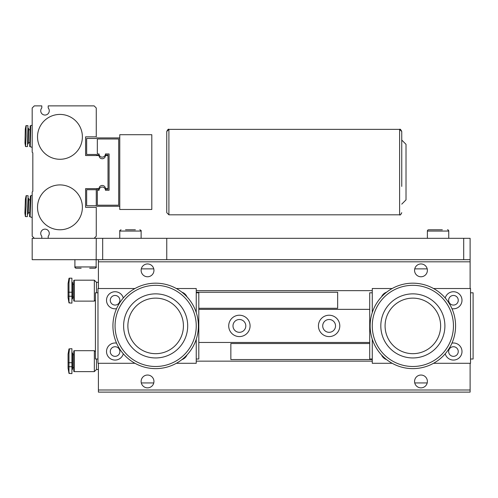 <?xml version="1.0" encoding="UTF-8"?>
<svg xmlns="http://www.w3.org/2000/svg" width="498" height="498" viewBox="0 0 498 498"><rect width="100%" height="100%" fill="white"/><g stroke="black" fill="none" stroke-linecap="round" stroke-linejoin="round"><path stroke-width="0.75" d="M386.641 292.17A8.547 8.547 0 0 0 381.524 296.858M451.96 308.685A8.547 8.547 0 0 0 461.995 300.269A8.547 8.547 0 0 0 445.212 297.997M445.212 353.81A8.547 8.547 0 0 0 461.995 351.538A8.547 8.547 0 0 0 451.96 343.122M381.524 354.95A8.547 8.547 0 0 0 386.641 359.643M433.54 363.291L470.535 363.291L470.535 288.523L433.54 288.523M392.175 288.523L372.267 288.523L372.267 312.563M372.267 339.244L372.267 363.291L392.175 363.291M453.448 356.344A4.806 4.806 0 0 0 458.253 351.538A4.806 4.806 0 0 0 453.448 346.733A4.806 4.806 0 0 0 448.642 351.538A4.806 4.806 0 0 0 453.448 356.344M453.448 305.075A4.806 4.806 0 0 0 458.253 300.269A4.806 4.806 0 0 0 453.448 295.463A4.806 4.806 0 0 0 448.642 300.269A4.806 4.806 0 0 0 453.448 305.075M181.87 359.643A8.547 8.547 0 0 0 186.987 354.95M116.557 343.122A8.547 8.547 0 0 0 106.522 351.538A8.547 8.547 0 0 0 123.305 353.81M123.305 297.997A8.547 8.547 0 0 0 106.522 300.269A8.547 8.547 0 0 0 116.557 308.685M186.987 296.858A8.547 8.547 0 0 0 181.87 292.17M134.97 288.523L97.975 288.523L97.975 363.291L134.97 363.291M176.342 363.291L196.243 363.291L196.243 339.244M196.243 312.563L196.243 288.523L176.342 288.523M115.069 295.463A4.806 4.806 0 0 0 110.263 300.269A4.806 4.806 0 0 0 115.069 305.075A4.806 4.806 0 0 0 119.875 300.269A4.806 4.806 0 0 0 115.069 295.463M115.069 346.733A4.806 4.806 0 0 0 110.263 351.538A4.806 4.806 0 0 0 115.069 356.344A4.806 4.806 0 0 0 119.875 351.538A4.806 4.806 0 0 0 115.069 346.733M151.809 209.477L119.769 209.477L119.769 134.709L151.809 134.709L151.809 209.477M102.675 238.318L166.762 238.318L166.762 259.682L32.183 259.682L32.183 238.318L102.675 238.318L102.675 259.682M463.7 259.682L463.7 238.318L470.112 238.318L470.112 259.682L166.762 259.682M463.7 238.318L166.762 238.318M411.865 357.931A32.046 32.046 0 0 1 380.833 324.914A32.046 32.046 0 0 1 413.85 293.876A32.046 32.046 0 0 1 444.888 326.9A32.046 32.046 0 0 1 411.865 357.931M411.535 368.607A42.722 42.722 0 0 0 455.564 327.23A42.722 42.722 0 0 0 414.18 283.2A42.722 42.722 0 0 1 455.564 327.23A42.722 42.722 0 0 1 411.535 368.607A42.722 42.722 0 0 1 370.151 324.578A42.722 42.722 0 0 1 414.18 283.2A42.722 42.722 0 0 0 370.151 324.578A42.722 42.722 0 0 0 411.535 368.607A42.722 42.722 0 0 0 455.564 327.23A42.722 42.722 0 0 0 414.18 283.2A42.722 42.722 0 0 0 370.151 324.578A42.722 42.722 0 0 0 411.535 368.607M440.63 325.904A27.77 27.77 0 0 1 412.861 353.673A27.77 27.77 0 0 1 385.085 325.904A27.77 27.77 0 0 1 412.861 298.134A27.77 27.77 0 0 1 440.63 325.904M444.901 325.904A32.046 32.046 0 0 1 412.861 357.95A32.046 32.046 0 0 1 380.814 325.904A32.046 32.046 0 0 1 412.861 293.864A32.046 32.046 0 0 1 444.901 325.904M139.764 365.563A42.722 42.722 0 0 1 115.997 310.011A42.722 42.722 0 0 1 171.549 286.244A42.722 42.722 0 0 0 115.997 310.011A42.722 42.722 0 0 0 139.764 365.563A42.722 42.722 0 0 0 195.316 341.796A42.722 42.722 0 0 0 171.549 286.244A42.722 42.722 0 0 1 195.316 341.796A42.722 42.722 0 0 1 139.764 365.563A42.722 42.722 0 0 1 115.997 310.011A42.722 42.722 0 0 1 171.549 286.244A42.722 42.722 0 0 1 195.316 341.796A42.722 42.722 0 0 1 139.764 365.563M167.571 296.161A32.046 32.046 0 0 1 185.399 337.825A32.046 32.046 0 0 1 143.735 355.647A32.046 32.046 0 0 1 125.913 313.989A32.046 32.046 0 0 1 167.571 296.161M129.567 316.379A27.77 27.77 0 0 1 165.18 299.821A27.77 27.77 0 0 1 181.739 335.428A27.77 27.77 0 0 1 146.132 351.993A27.77 27.77 0 0 1 129.567 316.379M125.558 314.917A32.046 32.046 0 0 1 166.649 295.806A32.046 32.046 0 0 1 185.754 336.897A32.046 32.046 0 0 1 144.663 356.002A32.046 32.046 0 0 1 125.558 314.917M166.762 212.683L168.903 214.819L399.614 214.819L399.614 129.368L168.903 129.368L168.903 214.819L166.762 212.683L166.762 131.509L166.762 183.407M401.749 186.426L401.749 131.509L399.614 129.368C400.106 128.814 400.822 129.524 401.749 131.509L401.749 142.478M401.749 204.136L406.019 199.866L406.019 144.327L401.749 140.05M108.016 155.538L108.016 155.009L108.016 155.538L105.452 155.538A3.206 3.206 0 0 1 102.252 158.744A3.206 3.206 0 0 1 99.046 155.538L85.588 155.538L85.588 136.85L96.27 136.85L96.27 108.01L94.134 105.875L48.2 105.875L48.2 107.96A4.27 4.27 0 0 1 45.001 115.057A4.27 4.27 0 0 1 41.795 107.96L41.795 105.875L34.318 105.875L32.183 108.01L32.183 152.226L32.824 152.867L32.824 191.319L32.183 191.96L32.183 236.183L34.318 238.318L41.795 238.318L41.795 236.233A4.27 4.27 0 0 1 42.044 230.325A4.27 4.27 0 0 1 47.957 230.325A4.27 4.27 0 0 1 48.2 236.233L48.2 238.318L94.134 238.318L96.27 236.183L96.27 207.342L85.588 207.342L85.588 188.649L99.046 188.649A3.206 3.206 0 0 1 102.252 185.449A3.206 3.206 0 0 1 105.452 188.649L108.016 188.649L108.016 155.009L105.452 155.009A3.206 3.206 0 0 0 105.408 154.473A3.206 3.206 0 0 1 105.452 155.009M59.953 114.416A22.429 22.429 0 0 1 82.382 136.85A22.429 22.429 0 0 1 59.953 159.279A22.429 22.429 0 0 1 37.524 136.85A22.429 22.429 0 0 1 59.953 114.416M59.953 184.914A22.429 22.429 0 0 1 82.382 207.342A22.429 22.429 0 0 1 59.953 229.771A22.429 22.429 0 0 1 37.524 207.342A22.429 22.429 0 0 1 59.953 184.914M108.016 188.649L108.016 189.184L105.452 189.184A3.206 3.206 0 0 1 105.408 189.719A3.206 3.206 0 0 0 99.09 189.719A3.206 3.206 0 0 1 99.046 189.184L96.805 189.184L96.27 189.719L96.27 205.742L96.805 206.278L119.234 206.278L119.769 205.742L119.769 138.45L119.234 137.915L96.805 137.915L96.27 138.45L86.658 138.45L86.658 154.473L96.27 154.473L96.805 155.009L99.046 155.009A3.206 3.206 0 0 1 99.09 154.473A3.206 3.206 0 0 0 105.408 154.473A3.206 3.206 0 0 1 99.09 154.473A3.206 3.206 0 0 0 105.408 154.473M105.452 153.938A3.206 3.206 0 0 1 102.252 157.144A3.206 3.206 0 0 1 99.046 153.938L97.334 153.938L97.334 138.986L118.698 138.986L118.698 205.207L97.334 205.207L97.334 190.255L99.046 190.255A3.206 3.206 0 0 1 102.252 187.049A3.206 3.206 0 0 1 105.452 190.255L109.087 190.255L109.087 153.938L105.452 153.938M96.27 189.719L86.658 189.719L86.658 205.742L96.27 205.742M99.09 189.719A3.206 3.206 0 0 1 105.408 189.719M427.209 382.943L414.747 382.943M153.77 382.943L141.308 382.943M420.978 263.952A6.412 6.412 0 0 0 414.566 270.364A6.412 6.412 0 0 0 420.978 276.77A6.412 6.412 0 0 0 427.384 270.364A6.412 6.412 0 0 0 420.978 263.952M329.116 336.586A10.682 10.682 0 0 1 318.434 325.904A10.682 10.682 0 0 1 329.116 315.222A10.682 10.682 0 0 1 339.798 325.904A10.682 10.682 0 0 1 329.116 336.586M239.395 336.586A10.682 10.682 0 0 1 228.713 325.904A10.682 10.682 0 0 1 239.395 315.222A10.682 10.682 0 0 1 250.077 325.904A10.682 10.682 0 0 1 239.395 336.586M147.539 375.038A6.412 6.412 0 0 0 141.127 381.449A6.412 6.412 0 0 0 147.539 387.855A6.412 6.412 0 0 0 153.944 381.449A6.412 6.412 0 0 0 147.539 375.038M420.978 375.038A6.412 6.412 0 0 0 414.566 381.449A6.412 6.412 0 0 0 420.978 387.855A6.412 6.412 0 0 0 427.384 381.449A6.412 6.412 0 0 0 420.978 375.038M239.395 332.315A6.412 6.412 0 0 1 232.989 325.904A6.412 6.412 0 0 1 239.395 319.498A6.412 6.412 0 0 1 245.807 325.904A6.412 6.412 0 0 1 239.395 332.315A6.412 6.412 0 0 1 232.989 325.904A6.412 6.412 0 0 1 239.395 319.498A6.412 6.412 0 0 1 245.807 325.904A6.412 6.412 0 0 1 239.395 332.315M329.116 332.315A6.412 6.412 0 0 1 322.71 325.904A6.412 6.412 0 0 1 329.116 319.498A6.412 6.412 0 0 1 335.528 325.904A6.412 6.412 0 0 1 329.116 332.315A6.412 6.412 0 0 1 322.71 325.904A6.412 6.412 0 0 1 329.116 319.498A6.412 6.412 0 0 1 335.528 325.904A6.412 6.412 0 0 1 329.116 332.315M470.112 259.682L470.112 261.817L98.405 261.817L98.405 259.682M98.405 261.817L98.405 288.523M196.243 290.658L372.267 290.658M470.112 261.817L470.112 288.523M147.539 276.77A6.412 6.412 0 0 0 153.944 270.364A6.412 6.412 0 0 0 147.539 263.952A6.412 6.412 0 0 0 141.127 270.364A6.412 6.412 0 0 0 147.539 276.77M369.709 309.351L198.808 309.351M198.808 342.462L369.709 342.462M196.243 361.15L372.267 361.15M98.405 389.99L470.112 389.99L470.112 392.125L98.405 392.125L98.405 363.291M470.112 363.291L470.112 389.99M369.709 343.527L230.854 343.527L230.854 359.55L372.267 359.55M372.267 292.793L369.709 292.793L369.709 359.014L372.267 359.014M470.535 292.793L473.1 292.793L473.1 359.014L470.535 359.014M196.243 359.014L198.808 359.014L198.808 292.793L196.243 292.793M196.243 292.258L337.663 292.258L337.663 308.281L198.808 308.281M97.975 359.014L95.417 359.014L95.417 292.793L97.975 292.793M74.905 259.682L74.905 266.947L96.27 266.947C96.637 267.152 96.214 267.582 94.987 268.229L89.671 268.229M125.515 229.771L135.381 229.771M133.047 229.771L128.117 229.771M76.213 268.229L81.149 268.229M95.504 268.117L94.962 268.229M427.384 238.318L427.384 231.053A1.282 1.282 0 0 1 428.666 229.771L442.336 229.771M433.795 229.771L428.666 229.771M448.748 238.318L448.748 231.053A1.282 1.282 0 0 0 447.465 229.771M32.183 125.247L30.72 125.602L30.241 146.767L32.183 147.333M29.693 146.524L30.16 125.82L29.693 146.524L30.247 146.537M27.888 127.855L28.66 128.665L28.324 143.617L27.515 144.389M25.977 125.614L25.298 129.019L24.981 143.113L25.51 146.543M25.547 146.543L27.471 146.586L27.938 125.658L26.014 125.614L26.12 136.085L25.547 146.543M26.17 127.295L26.133 126.417M32.183 195.403L30.876 195.702L30.11 216.86L32.183 217.495M29.569 216.611L30.316 195.907L29.569 216.611L30.117 216.63M28.013 197.918L28.778 198.733L28.237 213.679L27.415 214.439M26.133 195.646L25.41 199.044L24.9 213.132L25.379 216.568M25.417 216.568L27.34 216.642L28.093 195.72L26.17 195.652L26.133 206.122L25.417 216.568M26.301 197.333L26.282 196.449M71.917 352.447L72.714 353.25L72.714 369.055L71.917 369.858M68.985 349.11L69.409 349.303L68.985 353.356L68.985 348.899L68.07 354.103L68.07 368.203L68.985 373.4L69.409 373.002M68.985 353.356L68.985 373.195M68.985 348.899L71.917 348.675L71.917 366.727L68.712 366.727M68.985 373.4L71.917 373.631L71.917 366.727M94.346 371.62L94.346 350.685L74.264 350.685L74.264 371.62L94.346 371.62L96.481 369.485L96.481 359.014M73.772 371.408L73.772 350.897L73.772 371.408L74.264 371.408M71.917 281.949L72.714 282.752L72.714 298.563L71.917 299.36M69.409 278.805L68.985 278.619L69.409 278.805L68.985 282.858L68.985 278.407L68.07 283.605L68.07 297.704L68.985 302.909L69.409 302.504M68.985 282.858L68.985 302.697M68.985 302.909L71.917 303.133L71.917 278.183L69.122 278.183M94.346 301.122L94.346 280.187L74.264 280.187L74.264 301.122L94.346 301.122L95.417 300.057M96.481 292.793L96.481 282.322L94.346 280.187M73.772 300.91L73.772 280.405L73.772 300.91L74.264 300.91M96.126 267.532L96.27 238.318M411.603 366.472A40.587 40.587 0 0 0 453.429 327.161A40.587 40.587 0 0 0 414.118 285.335A40.587 40.587 0 0 0 372.286 324.646A40.587 40.587 0 0 0 411.603 366.472M170.752 288.23A40.587 40.587 0 0 0 117.976 310.808A40.587 40.587 0 0 0 140.561 363.584A40.587 40.587 0 0 0 193.33 340.999A40.587 40.587 0 0 0 170.752 288.23M141.127 238.318L141.127 231.053L119.769 231.053C119.408 230.829 119.831 230.4 121.051 229.771M448.748 231.053L427.384 231.053M68.712 362.712L71.917 362.712M68.712 292.214L71.917 292.214M71.917 296.229L68.712 296.229M168.903 129.368L166.762 131.509C167.739 129.505 168.455 128.795 168.903 129.368M399.614 214.819C400.205 215.31 400.915 214.594 401.749 212.683C400.685 214.756 399.969 215.472 399.614 214.819M427.209 268.864L414.747 268.864M153.77 268.864L141.308 268.864M75.049 267.532L74.905 266.947C74.532 267.152 74.961 267.582 76.188 268.229L75.671 268.117M141.127 231.053C141.494 230.848 141.071 230.418 139.845 229.771M119.769 238.318L119.769 231.053M95.94 267.8L95.628 268.055M75.229 267.8L75.547 268.055M30.16 125.82L30.714 125.832M28.635 129.735L29.768 129.76M28.349 142.546L29.482 142.571M30.316 195.907L30.864 195.932M28.735 199.804L29.868 199.847M28.274 212.615L29.407 212.652M73.623 354.744L72.714 354.744M73.623 367.561L71.917 367.561M98.405 369.485L96.481 369.485M95.417 351.75L94.346 350.685M74.264 350.897L73.772 350.897M73.623 284.246L72.714 284.246M73.623 297.063L71.917 297.063M98.405 282.322L96.481 282.322M74.264 280.405L73.772 280.405"/></g></svg>
